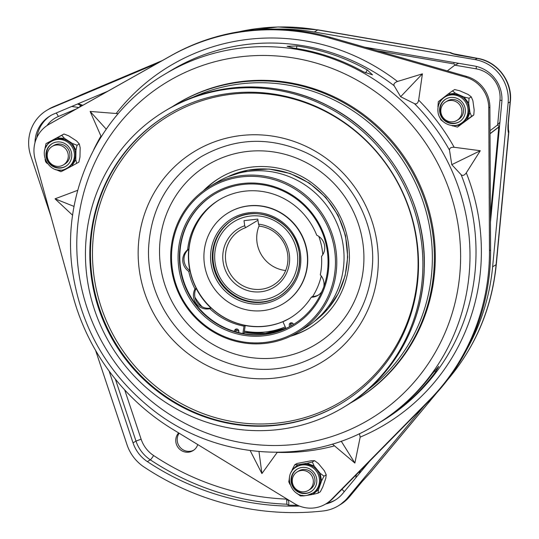 <?xml version="1.0" encoding="UTF-8"?>
<svg xmlns="http://www.w3.org/2000/svg" width="539" height="539" viewBox="0 0 539 539"><rect width="100%" height="100%" fill="white"/><g stroke="black" fill="none" stroke-linecap="round" stroke-linejoin="round"><path stroke-width="0.81" d="M285.663 270.517A32.044 30.966 59 0 1 257.015 242.422A32.044 30.966 59 0 1 259.151 225.726M225.74 261.199A32.044 30.966 -121 0 0 273.192 285.178A32.044 30.966 -121 0 0 287.644 254.199A32.044 30.966 -121 0 0 259.326 226.144L258.518 224.184A34.287 33.135 59 0 1 289.308 254.253A34.287 33.135 59 0 1 260.883 291.774A34.287 33.135 59 0 1 223.085 261.745A34.287 33.135 59 0 1 244.713 225.747L245.514 227.707A32.044 30.966 -121 0 0 240.192 230.227A32.044 30.966 -121 0 0 225.74 261.199M257.972 220.229L245.514 227.707M297.319 253.35A42.581 41.146 -121 0 0 250.379 216.051A42.581 41.146 -121 0 0 215.074 262.648A42.581 41.146 -121 0 0 262.021 299.947A42.581 41.146 -121 0 0 297.319 253.35M279.431 296.322A44.818 43.315 59 0 1 213.404 262.601A44.818 43.315 59 0 1 233.286 219.481M363.764 71.997L372.537 74.84L367.227 69.922A204.604 197.725 -121 0 0 296.848 45.983L287.119 46.287L293.384 48.059A204.604 197.725 59 0 1 363.764 71.997M451.783 164.665L461.162 174.744C462.664 176.051 464.375 175.418 466.296 172.844L480.289 150.718L454.168 147.282C450.961 147.12 449.411 148.097 449.526 150.213L451.783 164.665L480.289 150.718M400.632 96.724L414.451 103.636C416.532 104.438 417.934 103.266 418.655 100.119L422.408 73.85L397.492 81.47C394.514 82.622 393.396 84.044 394.144 85.741L400.632 96.724L422.408 73.85M325.758 503.952L326.897 503.271A31.377 30.319 -121 0 0 332.691 498.703L430.648 399.298A217.372 210.069 59 0 0 490.605 249.988L489.897 107.18A31.377 30.319 -121 0 0 489.594 102.969A31.377 30.319 -121 0 0 466.787 76.491L330.495 37.346L329.356 38.026A217.372 210.069 59 0 0 170.506 55.995L49.116 124.28A31.377 30.319 -121 0 0 48.402 124.698A31.377 30.319 -121 0 0 35.109 159.167L73.452 297.723A217.372 210.069 59 0 0 172.345 429.064L294.435 503.588A31.377 30.319 -121 0 0 325.758 503.952A31.377 30.319 -121 0 0 331.552 499.39L429.516 399.978A217.372 210.069 59 0 0 489.466 250.669L488.765 107.861A31.377 30.319 -121 0 0 488.462 103.65A31.377 30.319 -121 0 0 465.656 77.171L329.356 38.026M296.457 466.915C282.22 474.387 291.444 498.797 307.163 495.328L313.368 492.835A15.463 14.944 -121 0 0 319.465 474.455A15.463 14.944 -121 0 0 302.615 464.436A15.463 14.944 -121 0 0 297.447 466.323L296.457 466.915A15.463 14.944 59 0 1 301.631 465.029A15.463 14.944 59 0 1 318.475 475.048A15.463 14.944 59 0 1 312.377 493.428A15.463 14.944 59 0 1 307.21 495.307M460.933 123.451L461.923 122.858A15.463 14.944 -121 0 0 468.896 107.908A15.463 14.944 -121 0 0 446.002 96.34L445.012 96.939A15.463 14.944 59 0 1 467.906 108.501A15.463 14.944 59 0 1 460.933 123.451C452.201 129.205 439.009 122.548 437.985 111.944C437.358 105.469 439.703 100.463 445.012 96.939A15.463 14.944 59 0 0 438.039 111.883M53.105 140.463A15.463 14.944 -121 0 0 52.391 140.861L51.407 141.454A15.463 14.944 59 0 1 52.115 141.056A15.463 14.944 59 0 1 72.388 147.383A15.463 14.944 59 0 1 67.328 167.966A15.463 14.944 59 0 1 66.614 168.37L68.312 167.373A15.463 14.944 -121 0 0 73.378 146.79A15.463 14.944 -121 0 0 53.105 140.463M306.314 493.414A13.219 12.774 -121 0 0 310.733 491.804A13.219 12.774 -121 0 0 315.942 476.085A13.219 12.774 -121 0 0 301.537 467.522A13.219 12.774 -121 0 0 297.117 469.132A13.219 12.774 -121 0 0 291.909 484.844A13.219 12.774 -121 0 0 306.314 493.414M465.251 109.046A13.219 12.774 -121 0 0 445.672 99.156A13.219 12.774 -121 0 0 439.709 111.93A13.219 12.774 -121 0 0 459.289 121.821A13.219 12.774 -121 0 0 465.251 109.046M52.674 143.327A13.219 12.774 -121 0 0 52.067 143.67A13.219 12.774 -121 0 0 47.735 161.276A13.219 12.774 -121 0 0 65.071 166.686A13.219 12.774 -121 0 0 65.677 166.342A13.219 12.774 -121 0 0 70.009 148.744A13.219 12.774 -121 0 0 52.674 143.327M297.366 468.984A13.219 12.774 -121 0 0 292.455 484.689A13.219 12.774 -121 0 0 306.806 493.118A13.219 12.774 -121 0 0 310.976 491.649M445.921 99.008A13.219 12.774 -121 0 0 440.201 111.634A13.219 12.774 -121 0 0 459.531 121.673M52.317 143.529A13.219 12.774 -121 0 0 48.301 161.107A13.219 12.774 -121 0 0 65.563 166.389A13.219 12.774 -121 0 0 65.926 166.194M354.702 400.618L355.625 400.066A172.979 167.164 -121 0 0 435.242 261.321A172.979 167.164 -121 0 0 350.438 105.631A172.979 167.164 -121 0 0 177.52 103.468L176.597 104.027A172.979 167.164 59 0 1 349.515 106.183A172.979 167.164 59 0 1 434.319 261.873A172.979 167.164 59 0 1 354.702 400.618L349.589 403.563M422.846 268.766A172.979 167.164 -121 0 0 338.034 113.075A172.979 167.164 -121 0 0 165.123 110.919A172.979 167.164 -121 0 0 85.499 249.665A172.979 167.164 -121 0 0 170.311 405.355A172.979 167.164 -121 0 0 343.228 407.511A172.979 167.164 -121 0 0 422.846 268.766M89.872 249.907A168.498 162.832 -121 0 0 172.48 401.568A168.498 162.832 -121 0 0 340.917 403.671A168.498 162.832 -121 0 0 418.473 268.516A168.498 162.832 -121 0 0 335.864 116.862A168.498 162.832 -121 0 0 167.427 114.76A168.498 162.832 -121 0 0 89.872 249.907M321.244 275.955A69.019 66.701 59 0 1 312.687 296.463A13.448 12.997 -121 0 0 318.461 295.015M283.426 321.46A69.019 66.701 59 0 1 245.238 325.529L244.066 333.055L243.305 333.594M210.911 307.971A69.019 66.701 59 0 1 196.162 288.385A13.448 12.997 -121 0 0 194.95 297.353A13.448 12.997 -121 0 0 202.017 306.738A13.448 12.997 -121 0 0 210.911 307.971A13.448 12.997 -121 0 0 211.039 307.944A68.911 66.593 -121 0 0 245.252 325.415L245.238 325.529M189.869 270.571A69.019 66.701 59 0 1 189.048 265.835A69.019 66.701 59 0 1 188.744 249.153A13.448 12.997 -121 0 0 189.869 270.571A13.448 12.997 -121 0 0 189.998 270.659L188.765 271.4A68.911 66.593 -121 0 0 194.99 289.012A13.448 12.997 -121 0 0 196.209 303.578A13.448 12.997 -121 0 0 209.806 308.685A68.911 66.593 -121 0 0 244.019 326.156L242.873 333.52M283.676 321.311A69.019 66.701 59 0 1 189.29 265.687A69.019 66.701 59 0 1 201.451 216.328M318.798 236.378A69.019 66.701 59 0 1 322.362 250.756A69.019 66.701 59 0 1 322.794 254.671M235.738 330.171A76.194 73.634 -121 0 0 238.851 331.087M244.18 332.32A76.194 73.634 -121 0 0 285.845 328.177M293.519 324.431L291.073 325.745A76.194 73.634 -121 0 0 293.519 324.431A2.244 2.163 -121 0 0 289.268 325.266A2.244 2.163 -121 0 0 289.867 326.526M323.831 286.694A13.448 12.997 -121 0 0 323.919 282.409A13.448 12.997 -121 0 0 320.301 274.836A68.911 66.593 -121 0 0 321.527 256.382A13.448 12.997 -121 0 0 324.626 245.851A13.448 12.997 -121 0 0 316.723 235.199A68.911 66.593 -121 0 0 218.996 199.962A68.911 66.593 -121 0 0 187.626 249.8A13.448 12.997 -121 0 0 188.765 271.4M290.959 322.834A2.244 2.163 -121 0 0 291.154 325.832M238.454 332.556A2.244 2.163 -121 0 0 235.523 329.289A2.244 2.163 -121 0 0 234.512 331.458M236.203 329.033A2.244 2.163 -121 0 0 236.378 332.004M214.704 194.04A76.194 73.634 -121 0 0 179.831 255.035A76.194 73.634 -121 0 0 217.082 323.555A76.194 73.634 -121 0 0 293.149 324.687M179.433 255.277A76.194 73.634 -121 0 0 216.786 323.851A76.194 73.634 -121 0 0 292.953 324.801A76.194 73.634 -121 0 0 328.022 263.692A76.194 73.634 -121 0 0 290.669 195.111A76.194 73.634 -121 0 0 214.502 194.161A76.194 73.634 -121 0 0 179.433 255.277M328.871 263.901A77.313 74.712 59 0 1 251.551 336.147A77.313 74.712 59 0 1 178.092 255.358A77.313 74.712 59 0 1 255.405 183.119A77.313 74.712 59 0 1 328.871 263.901M335.426 264.272A84.037 81.214 -121 0 0 255.574 176.462A84.037 81.214 -121 0 0 171.537 254.987A84.037 81.214 -121 0 0 251.39 342.797A84.037 81.214 -121 0 0 335.426 264.272M170.695 254.779A85.155 82.292 59 0 1 209.887 186.474A85.155 82.292 59 0 1 295.015 187.538A85.155 82.292 59 0 1 336.76 264.184A85.155 82.292 59 0 1 297.568 332.489A85.155 82.292 59 0 1 212.44 331.424A85.155 82.292 59 0 1 170.695 254.779M297.568 332.489L304.831 328.13A85.155 82.292 -121 0 0 344.023 259.825A85.155 82.292 -121 0 0 302.271 183.179A85.155 82.292 -121 0 0 217.15 182.115L209.887 186.474M204.409 264.097A53.112 51.326 59 0 1 228.361 212.764A53.112 51.326 59 0 1 306.994 252.495A53.112 51.326 59 0 1 283.049 303.828A53.112 51.326 59 0 1 204.409 264.097M228.361 212.764L228.61 212.615A53.112 51.326 59 0 1 307.243 252.346A53.112 51.326 59 0 1 283.292 303.679L283.049 303.828M300.85 470.554A10.814 10.45 59 0 1 312.633 477.561A10.814 10.45 59 0 1 308.369 490.409A10.814 10.45 59 0 1 304.751 491.73A10.814 10.45 59 0 1 292.973 484.723A10.814 10.45 59 0 1 297.238 471.868A10.814 10.45 59 0 1 300.85 470.554M297.238 471.868L298.855 470.897A10.814 10.45 59 0 1 302.467 469.584A10.814 10.45 59 0 1 314.25 476.584A10.814 10.45 59 0 1 309.986 489.439L308.369 490.409M440.915 112.348A10.814 10.45 59 0 1 445.787 101.891A10.814 10.45 59 0 1 461.802 109.983A10.814 10.45 59 0 1 456.924 120.433A10.814 10.45 59 0 1 440.915 112.348M445.787 101.891L447.41 100.921A10.814 10.45 59 0 1 463.419 109.013A10.814 10.45 59 0 1 458.541 119.463L456.924 120.433M62.82 165.23A10.814 10.45 59 0 1 48.645 160.804A10.814 10.45 59 0 1 52.182 146.413A10.814 10.45 59 0 1 52.681 146.13A10.814 10.45 59 0 1 66.856 150.556A10.814 10.45 59 0 1 63.312 164.954A10.814 10.45 59 0 1 62.82 165.23M52.182 146.413L53.799 145.442A10.814 10.45 59 0 1 54.298 145.159A10.814 10.45 59 0 1 68.473 149.586A10.814 10.45 59 0 1 64.929 163.977L63.312 164.954M193.649 450.227A11.541 11.151 59 0 1 177.297 441.192A11.541 11.151 59 0 1 179.137 433.215M197.746 444.567A11.541 11.151 59 0 1 192.955 450.685A11.541 11.151 59 0 1 175.862 442.054A11.541 11.151 59 0 1 178.631 432.905M364.728 47.176L474.239 65.974A32.94 31.835 59 0 1 501.641 94.568A32.94 31.835 59 0 1 501.809 102.262L490.463 222.149M274.156 29.106A213.121 205.952 59 0 1 314.277 32.017L475.115 59.62A39.441 38.114 59 0 1 507.913 93.86A39.441 38.114 59 0 1 508.122 103.07L492.626 266.771A213.121 205.952 59 0 1 466.68 349.717M508.371 129.225L508.856 131.745L508.546 133.005C507.886 131.065 507.745 127.797 508.122 123.202A8.739 1.361 5.4 0 0 508.338 122.939L510.359 101.588C512.717 81.557 497.315 61.278 477.446 58.333L453.4 53.765M362.093 481.61L370.259 472.669L362.235 481.495A8.739 2.129 39.8 0 1 362.093 481.61L349.575 496.648L347.547 497.868A39.441 38.114 59 0 1 338.175 505.905A39.441 38.114 59 0 1 323.265 510.952A274.742 265.505 59 0 1 144.001 466.976A41.685 40.284 59 0 1 127.029 444.763L95.598 350.424M424.031 406.015L347.547 497.868M50.942 216.388L30.71 155.65A39.441 38.114 59 0 1 46.805 110.313A39.441 38.114 59 0 1 51.454 107.948L157.9 63.043M82.629 94.177L71.539 99.115A8.739 2.223 -112.9 0 1 71.606 99.082L162.286 60.577M508.122 123.202L510.143 101.851A39.441 38.114 -121 0 0 509.941 92.641A39.441 38.114 -121 0 0 477.136 58.407L458.999 55.295C454.505 54.473 451.493 53.59 449.957 52.633L453.225 53.637M369.673 461.175L342.663 493.616A32.94 31.835 59 0 1 334.827 500.333A32.94 31.835 59 0 1 325.697 503.985M299.536 506.094A268.247 259.225 59 0 1 147.356 461.613A35.183 33.997 59 0 1 133.032 442.863L109.087 370.994M34.981 142.694A32.94 31.835 59 0 1 50.154 115.885A32.94 31.835 59 0 1 54.035 113.911L107.793 91.232M288.405 499.902L288.432 500.098C288.938 502.82 288.911 504.504 288.365 505.158L287.017 504.383M82.817 105.28L78.142 103.744M490.429 215.351L498.784 127.089L490.032 133.78M498.784 127.089L499.512 126.53M360.18 472.582L360.133 470.857M355.78 477.864L356.272 474.778M490.012 130.734L497.638 124.907L499.922 122.191M458.729 63.312L454.795 65.172A2.244 0.573 -127.4 0 1 453.932 63.097A2.244 0.573 -127.4 0 1 453.946 63.09L453.919 63.11M78.835 107.524L71.694 106.459M447.316 70.892L454.795 65.172L476.159 68.844A28.459 27.502 -121 0 1 499.976 100.193L497.638 124.907A2.244 0.573 52.6 0 0 499.478 126.402L490.032 133.625M79.59 107.093A2.244 0.344 -66.3 0 1 80.675 105.307L81.854 105.826M288.736 500.104A263.766 254.893 -121 0 1 288.432 500.098L286.708 500.111L286.519 498.75M285.966 328.433L282.935 321.756A68.911 66.593 -121 0 0 289.942 318.111A68.911 66.593 -121 0 0 311.32 297.205A13.448 12.997 -121 0 0 317.855 295.406A13.448 12.997 -121 0 0 322.046 291.289M243.197 333.58L244.066 333.055M245.252 325.415L244.019 326.156M211.039 307.944L209.806 308.685M189.998 270.659A68.911 66.593 -121 0 0 196.223 288.271L194.99 289.012M219.616 199.592A68.911 66.593 -121 0 0 188.866 249.058L187.626 249.8M312.687 296.463A13.448 12.997 -121 0 1 312.553 296.463L311.32 297.205M290.561 317.74A68.911 66.593 -121 0 1 284.168 321.015L282.935 321.756M76.659 163.445L75.77 159.598L71.835 166.052L78.883 162.111L79.967 157.078L80.17 147.767L79.28 143.92L77.057 145.254L75.972 150.287L72.334 143.428L77.057 145.254M56.918 137.95L61.742 135.336L64.491 138.348L56.918 137.95L46.024 143.603L44.939 148.636L48.874 142.181M45.067 159.369L45.626 161.794L47.176 163.492M64.491 138.348L72.334 143.428M44.912 149.761L44.939 148.636M59.405 170.054L63.791 170.284L60.947 171.712L55.571 169.462M56.218 169.886L58.515 170.007M71.835 166.052L63.791 170.284M75.972 150.287L75.77 159.598M439.952 117.67L440.841 119.793L442.97 121.443M452.416 125.917L459.915 125.068L457.463 127.103L451.21 125.385M469.974 112.496L471.571 116.316L467.145 119.543L469.974 112.496L468.687 103.225L469.058 98.219L464.018 97.027L468.687 103.225M455.502 93.281L452.437 90.909L448.01 94.13L455.502 93.281L464.018 97.027M467.145 119.543L459.915 125.068M438.476 105.388L437.951 106.702L438.328 101.696L448.01 94.13M440.781 99.654L439.501 102.848M438.039 107.315L437.951 106.702M294.718 464.813L292.286 469.557L298.027 464.719L294.718 464.813L296.942 463.479L311.246 460.751L314.554 460.656L318.387 463.52L324.37 470.769L326.23 474.819L325.772 478.369L322.733 487.074L320.294 491.811L318.071 493.151L318.536 489.594L312.788 494.431L318.071 493.151M289.995 484.446L288.783 481.812L289.322 478.672M302.271 495.301L303.767 495.88L300.459 495.974L296.652 493.138M321.574 480.896L324.006 476.153L320.173 473.296L321.574 480.896L318.536 489.594M312.788 494.431L303.767 495.88M314.19 466.04L307.048 463.27L312.33 461.99L314.19 466.04L320.173 473.296M298.027 464.719L307.048 463.27M289.248 478.255L289.409 477.783M291.471 471.888L292.286 469.557M330.495 37.346A217.372 210.069 59 0 0 171.645 55.308L50.255 123.599A31.377 30.319 -121 0 0 49.541 124.017L48.402 124.698M61.742 135.336L63.966 134.002L68.689 135.828L76.531 140.908L79.28 143.92M63.966 134.002L46.024 143.603M457.463 127.103L473.794 114.982L474.172 109.976L472.885 100.705L471.281 96.885L469.058 98.219M471.571 116.316L473.794 114.982M452.437 90.909L454.66 89.568L459.706 90.761L468.216 94.507L471.281 96.885M312.33 461.99L314.554 460.656M324.006 476.153L326.23 474.819M77.737 190.301L55.032 198.817L72.63 215.263M118.196 113.668L90.121 111.432L100.934 136.057A209.085 202.051 59 0 0 93.752 149.62M332.381 444.062L354.878 463.062L360.187 437.116L359.425 433.619M250.184 450.597L261.914 473.572L277.214 452.383A209.085 202.051 59 0 0 334.254 445.935M106.217 129.144L90.121 111.432M341.214 441.165L354.878 463.062M258.983 451.567L261.914 473.572M74.059 206.43L55.032 198.817M296.848 45.983L296.565 48.544M367.227 69.922L365.624 72.981M378.358 423.29L381.908 421.154A204.604 197.725 -121 0 0 435.667 371.782L434.488 370.866M435.667 371.782L438.739 366.379L432.211 373.857A204.604 197.725 59 0 1 378.445 423.23L375.757 424.86A204.604 197.725 59 0 0 468.027 227.108A204.604 197.725 59 0 0 165.096 74.052C98.752 112.786 60.88 194.02 72.63 272.027C81.328 328.386 108.016 374.315 152.692 409.808C216.274 460.043 308.685 466.343 375.757 424.86M258.518 224.184L257.81 219.09L244.005 220.653L244.713 225.747M458.723 229.001A196.755 190.146 -121 0 0 241.802 56.656A196.755 190.146 -121 0 0 78.674 271.986A196.755 190.146 -121 0 0 295.594 444.331A196.755 190.146 -121 0 0 458.723 229.001M380.143 422.226L381.78 421.242A204.604 197.725 -121 0 0 474.05 223.49A204.604 197.725 -121 0 0 461.162 174.744M449.526 150.213A204.604 197.725 -121 0 0 414.451 103.636M394.144 85.741A204.604 197.725 -121 0 0 171.119 70.427L165.096 74.052M466.296 172.844A209.085 202.051 59 0 1 479.366 222.405A209.085 202.051 59 0 1 360.187 437.116M489.897 107.18L488.765 107.861M171.597 107.153A172.979 167.164 59 0 1 176.597 104.027L171.597 107.153M367.598 389.96A171.395 165.635 -121 0 0 432.305 262.069A171.395 165.635 -121 0 0 192.066 97.653M166.484 110.097C214.495 80.715 278.016 79.233 328.938 106.271C387.703 136.023 426.672 202.085 424.267 267.876C423.277 324.552 392.284 378.573 344.589 406.689A172.979 167.164 -121 0 0 424.213 267.944A172.979 167.164 -121 0 0 339.402 112.253A172.979 167.164 -121 0 0 166.484 110.097L165.123 110.919M341.234 403.482A168.498 162.832 59 0 1 172.958 401.09A168.498 162.832 59 0 1 90.505 249.53A168.498 162.832 59 0 1 167.744 114.571M92.526 249.335A166.915 161.302 -121 0 0 251.12 423.735A166.915 161.302 -121 0 0 418.035 267.768A166.915 161.302 -121 0 0 259.441 93.362A166.915 161.302 -121 0 0 92.526 249.335M138.186 249.981A123.114 118.971 -121 0 0 255.163 378.614A123.114 118.971 -121 0 0 378.277 263.578A123.114 118.971 -121 0 0 261.3 134.939A123.114 118.971 -121 0 0 138.186 249.981M363.886 260.465A104.775 101.251 -121 0 0 264.332 150.987A104.775 101.251 -121 0 0 159.557 248.897A104.775 101.251 -121 0 0 259.111 358.374A104.775 101.251 -121 0 0 363.886 260.465M290.521 336.255A87.399 84.461 -121 0 0 309.548 327.907C334.503 311.953 347.803 288.722 349.447 258.208C349.319 226.858 336.686 201.674 311.555 182.64C284.498 162.933 246.929 161.168 219.562 178.052A87.399 84.461 -121 0 0 203.25 190.927M292.327 335.373A87.399 84.461 -121 0 0 310.107 327.564M314.601 321.21A84.596 81.753 -121 0 0 347.433 257.42A84.596 81.753 -121 0 0 227.849 176.745M211.012 263.349A46.273 44.724 59 0 1 249.375 212.703A46.273 44.724 59 0 1 300.398 253.242A46.273 44.724 59 0 1 262.028 303.881A46.273 44.724 59 0 1 211.012 263.349M299.313 253.209A44.818 43.315 -121 0 0 232.949 219.676A44.818 43.315 -121 0 0 212.737 262.998A44.818 43.315 -121 0 0 279.101 296.524A44.818 43.315 -121 0 0 299.313 253.209M76.437 108.871L58.333 116.512A4.48 1.139 67.1 0 0 56.049 113.062M58.333 116.512A28.459 27.502 -121 0 0 46.987 125.607M36.841 137.56A32.94 31.835 59 0 1 50.922 115.434M510.359 101.588A8.739 1.361 5.4 0 1 510.143 101.851L508.122 103.07M477.446 58.333A8.739 1.725 -80.3 0 0 477.136 58.407L475.115 59.62M447.458 379.961L449.533 377.462A213.121 205.952 -121 0 0 496.089 264.696L508.546 133.005M508.856 131.745L496.304 264.433A8.739 1.361 -174.6 0 1 496.089 264.696L492.626 266.771M496.304 264.433C491.986 307.102 476.442 344.738 449.674 377.347A8.739 2.129 -140.2 0 1 449.533 377.462L449.176 377.677M370.259 472.669L436.583 393.012M340.203 504.693A39.441 38.114 -121 0 0 349.575 496.648A8.739 2.129 39.8 0 0 349.717 496.534L340.203 504.693L338.175 505.905M71.539 99.115L51.454 107.948M71.606 99.082L53.55 106.695A8.739 2.223 -112.9 0 0 53.482 106.735A39.441 38.114 -121 0 0 48.833 109.094L46.805 110.313M449.957 52.633L317.74 29.941L314.277 32.017M238.386 31.868L278.009 26.95L318.044 29.867A8.739 1.725 99.7 0 0 317.74 29.941A213.121 205.952 -121 0 0 238.871 31.788M335.588 499.862A32.94 31.835 59 0 1 327.22 503.069M286.937 504.208A268.247 259.225 59 0 1 150.32 459.834L147.356 461.613M297.508 505.238A268.247 259.225 59 0 1 288.365 505.158M124.711 389.946L141.117 439.177A30.703 29.672 -121 0 0 153.622 455.543A4.48 0.512 -56.4 0 1 150.32 459.834A35.183 33.997 59 0 1 135.99 441.084L133.032 442.863M141.117 439.177L135.99 441.084L115.339 379.092M453.05 63.77L377.118 50.733M77.495 104.014L80.675 105.307M153.622 455.543A263.766 254.893 -121 0 0 286.573 499.121M359.318 471.686L359.5 473.39M341.955 489.304A4.48 1.091 -140.2 0 1 344.151 491.831M499.976 100.193A4.48 0.701 -174.6 0 1 501.93 100.523M476.159 68.844A4.48 0.883 99.7 0 0 476.328 66.405M48.833 109.094L53.55 106.695A8.739 2.223 -112.9 0 1 53.63 106.675M236.197 329.039A74.739 72.226 -121 0 0 238.157 329.625M290.494 324.431A74.739 72.226 -121 0 0 292.684 323.238M244.369 331.094A74.739 72.226 -121 0 0 285.266 326.883M194.95 297.353A74.739 72.226 -121 0 0 202.017 306.738M321.635 291.902A74.739 72.226 -121 0 0 323.656 287.186M220.128 177.715A87.399 84.461 -121 0 0 204.881 189.748M50.255 123.599L49.116 124.28M171.645 55.308L170.506 55.995M466.787 76.491L465.656 77.171M490.605 249.988L489.466 250.669M430.648 399.298L429.516 399.978M332.691 498.703L331.552 499.39M116.35 113.271A209.085 202.051 59 0 1 397.492 81.47M418.655 100.119A209.085 202.051 59 0 1 454.168 147.282M148.555 248.661C146.864 293.506 174.218 338.62 214.751 357.842C251.039 374.396 286.088 373.15 319.89 354.103C352.897 332.981 370.482 302.298 372.631 262.055C374.342 216.961 346.658 171.611 305.781 152.55C269.668 136.34 234.842 137.694 201.296 156.613C168.289 177.735 150.711 208.418 148.555 248.661M51.407 141.454C34.752 150.354 50.363 177.985 66.607 168.37M227.802 176.765L247.933 170.162L269.177 169.051L290.123 173.47L309.386 183.119L325.704 197.355L338.014 215.236L345.512 235.59L347.709 257.083L345.142 275.705L338.512 293.189L328.143 308.631L314.56 321.244M232.949 219.676C258.006 203.088 296.282 222.412 299.273 253.249C301.072 272 294.341 286.425 279.101 296.524M449.674 377.347L446.972 380.588M437.116 392.426L370.145 472.858M82.548 94.21L162.333 60.55M318.044 29.867L451.049 52.694M508.392 129.266L508.338 122.939M349.717 496.534L362.235 481.495M286.923 504.497L286.708 500.111M235.745 330.131L238.851 331.047M244.187 332.287L265.397 333.284L285.845 328.163M344.589 406.689L343.228 407.511"/></g></svg>
